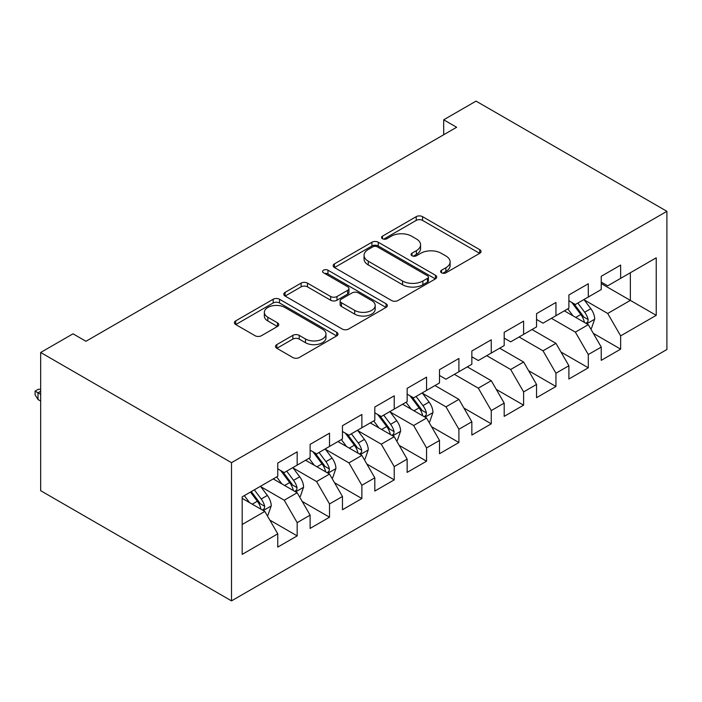 <?xml version="1.0" encoding="UTF-8"?>
<svg xmlns="http://www.w3.org/2000/svg" width="702" height="702" viewBox="0 0 702 702"><rect width="100%" height="100%" fill="white"/><g stroke="black" fill="none" stroke-linecap="round" stroke-linejoin="round"><path stroke-width="1.05" d="M441.532 272.806A3.141 1.816 0 0 0 445.981 272.806L479.712 253.325A4.493 2.589 0 0 0 481.028 251.492A4.493 2.589 0 0 0 479.712 249.658L422.56 216.664A4.493 2.589 0 0 0 416.216 216.664L382.476 236.144A3.141 1.816 0 0 0 381.555 237.425A3.141 1.816 0 0 0 382.476 238.706A3.141 1.816 0 0 0 386.925 238.706L391.286 236.188A14.365 8.292 0 0 1 411.609 236.188L416.374 238.934A14.365 8.292 0 0 1 420.577 244.805A14.365 8.292 0 0 1 416.374 250.667L412.004 253.185A3.141 1.816 0 0 0 411.082 254.475A3.141 1.816 0 0 0 412.004 255.756A3.141 1.816 0 0 0 416.453 255.756L420.814 253.238A14.365 8.292 0 0 1 441.137 253.238L445.902 255.984A14.365 8.292 0 0 1 450.105 261.855A14.365 8.292 0 0 1 445.902 267.716L441.532 270.235A3.141 1.816 0 0 0 440.61 271.525A3.141 1.816 0 0 0 441.532 272.806L441.532 270.235M276.825 344.612A4.493 2.589 0 0 0 275.509 346.446A4.493 2.589 0 0 0 276.825 348.28L292.857 357.537A4.493 2.589 0 0 0 299.21 357.537L336.679 335.907A4.493 2.589 0 0 0 337.995 334.073A4.493 2.589 0 0 0 336.679 332.239L279.528 299.245A4.493 2.589 0 0 0 273.175 299.245L235.705 320.875A4.493 2.589 0 0 0 234.398 322.709A4.493 2.589 0 0 0 235.705 324.543L255.08 335.723A4.493 2.589 0 0 0 261.425 335.723L277.465 326.465A4.493 2.589 0 0 0 278.773 324.631A4.493 2.589 0 0 0 277.465 322.806L267.857 317.26A12.013 6.932 0 0 1 264.338 312.355A12.013 6.932 0 0 1 271.753 305.949A12.013 6.932 0 0 1 284.845 307.45L322.464 329.168A12.013 6.932 0 0 1 325.982 334.073A12.013 6.932 0 0 1 318.568 340.479A12.013 6.932 0 0 1 305.484 338.978L299.21 335.354A4.493 2.589 0 0 0 292.857 335.354L276.825 344.612L276.825 348.28M40.663 352.492L231.511 462.679L231.511 600.877L40.663 490.689L40.663 352.492L73.008 333.819L85.951 341.286L456.642 127.273L443.708 119.796L443.708 134.74M443.708 119.796L476.053 101.123L666.9 211.311L231.511 462.679M391.602 300.526A4.493 2.589 0 0 0 397.955 300.526L435.424 278.896A4.493 2.589 0 0 0 436.732 277.062A4.493 2.589 0 0 0 435.424 275.237L378.273 242.234A4.493 2.589 0 0 0 371.92 242.234L334.45 263.864A4.493 2.589 0 0 0 333.143 265.698A4.493 2.589 0 0 0 334.45 267.532L391.602 300.526M324.754 273.482A3.141 1.816 0 0 1 327.948 273.929L327.948 270.191L386.047 303.738A4.493 2.589 0 0 1 387.364 305.572A4.493 2.589 0 0 1 386.047 307.406L348.587 329.036A4.493 2.589 0 0 1 342.234 329.036L285.082 296.042L285.082 292.374A4.493 2.589 0 0 0 283.766 294.208A4.493 2.589 0 0 0 285.082 296.042M285.082 292.374L301.114 283.117A4.493 2.589 0 0 1 307.467 283.117L330.642 296.498A4.493 2.589 0 0 0 336.995 296.498L347.63 290.356A4.493 2.589 0 0 0 348.947 288.522A4.493 2.589 0 0 0 347.63 286.688L323.499 272.762A3.141 1.816 0 0 1 322.578 271.472A3.141 1.816 0 0 1 324.517 269.796A3.141 1.816 0 0 1 327.948 270.191M231.511 600.877L666.9 349.508L666.9 211.311M601.237 283.582L630.352 300.386L630.352 272.753L656.23 257.81L620.647 278.352L620.647 265.093L601.237 276.298L601.237 289.557L588.294 297.025L588.294 283.766L568.892 294.972L568.892 308.231L555.949 315.707L555.949 302.448L536.539 313.645L536.539 326.913L523.604 334.38L523.604 321.121L504.194 332.327L504.194 345.586L491.26 353.053L491.26 339.794L471.849 351L471.849 364.259L458.906 371.727L458.906 358.468L439.505 369.673L439.505 382.932L426.562 390.409L426.562 377.141L407.151 388.346L407.151 401.605L394.217 409.082L394.217 395.823L374.807 407.028L374.807 420.287L361.872 427.755L361.872 414.496L342.462 425.702L342.462 438.961L329.519 446.428L329.519 433.169L310.117 444.375L310.117 457.634L297.174 465.11L297.174 451.842L277.764 463.048L277.764 476.307L242.181 496.858L242.181 554.378L277.764 533.836L264.829 511.425L242.181 498.35M656.23 257.81L656.23 315.33L620.647 335.872L607.704 313.461L584.257 299.921M593.313 333.353L620.647 349.131L620.647 335.872M620.647 349.131L601.237 360.337L601.237 347.078L588.294 354.545L575.359 332.134L551.421 318.322M560.968 352.027L588.294 367.804L588.294 354.545M588.294 367.804L568.892 379.01L568.892 365.751L555.949 373.227L543.015 350.816L519.076 336.995M528.615 370.7L555.949 386.486L555.949 373.227M555.949 386.486L536.539 397.692L536.539 384.433L523.604 391.9L510.661 369.489L486.723 355.668M496.27 389.382L523.604 405.159L523.604 391.9M523.604 405.159L504.194 416.365L504.194 403.106L491.26 410.573L478.316 388.162L454.378 374.341M463.925 408.055L491.26 423.832L491.26 410.573M491.26 423.832L471.849 435.038L471.849 421.779L458.906 429.247L445.972 406.835L422.516 393.295M431.581 426.728L458.906 442.506L458.906 429.247M458.906 442.506L439.505 453.711L439.505 440.452L426.562 447.929L413.627 425.517L390.172 411.977M399.227 445.401L426.562 461.188L426.562 447.929M426.562 461.188L407.151 472.393L407.151 459.134L394.217 466.602L381.274 444.19L357.827 430.651M366.883 464.083L394.217 479.861L394.217 466.602M394.217 479.861L374.807 491.067L374.807 477.808L361.872 485.275L348.929 462.864L325.474 449.324M334.538 482.757L361.872 498.534L361.872 485.275M361.872 498.534L342.462 509.74L342.462 496.481L329.519 503.948L316.584 481.537L293.129 467.997M302.185 501.43L329.519 517.207L329.519 503.948M329.519 517.207L310.117 528.413L310.117 515.154L297.174 522.63L284.24 500.219L260.784 486.679M269.84 520.103L297.174 535.889L297.174 522.63M297.174 535.889L277.764 547.095L277.764 533.836M277.764 468.839L284.24 472.578L297.174 465.11M242.181 524.491L264.829 511.425M310.117 450.166L316.584 453.904L329.519 446.428M284.24 500.219L297.174 492.743L273.236 478.922M310.117 515.154L297.174 492.743M342.462 431.493L348.929 435.222L361.872 427.755M316.584 481.537L329.519 474.069L305.581 460.249M342.462 496.481L329.519 474.069M374.807 412.811L381.274 416.549L394.217 409.082M348.929 462.864L361.872 455.396L337.934 441.576M374.807 477.808L361.872 455.396M407.151 394.138L413.627 397.876L426.562 390.409M381.274 444.19L394.217 436.723L370.279 422.902M407.151 459.134L394.217 436.723M439.505 375.465L445.972 379.203L458.906 371.727M413.627 425.517L426.562 418.041L402.623 404.22M439.505 440.452L426.562 418.041M471.849 356.791L478.316 360.521L491.26 353.053M445.972 406.835L458.906 399.368L434.968 385.547M471.849 421.779L458.906 399.368M504.194 338.11L510.661 341.848L523.604 334.38M478.316 388.162L491.26 380.695L467.321 366.874M504.194 403.106L491.26 380.695M536.539 319.436L543.015 323.174L555.949 315.707M510.661 369.489L523.604 362.021L499.666 348.201M536.539 384.433L523.604 362.021M568.892 300.763L575.359 304.501L588.294 297.025M543.015 350.816L555.949 343.339L532.011 329.528M568.892 365.751L555.949 343.339M601.237 282.09L607.704 285.819L620.647 278.352M575.359 332.134L588.294 324.666L564.364 310.846M601.237 347.078L588.294 324.666M607.704 313.461L630.352 300.386L656.23 315.33M442.786 273.245L445.902 271.455A14.365 8.292 0 0 0 450.105 265.584L450.105 261.855M420.577 244.805L420.577 248.534A14.365 8.292 0 0 1 416.374 254.405L413.259 256.204M479.65 253.361L422.56 220.402A4.493 2.589 0 0 0 416.216 220.402L383.731 239.154M435.363 278.931L378.273 245.972A4.493 2.589 0 0 0 371.92 245.972L334.512 267.567M427.483 278.352A3.141 1.816 0 0 0 428.404 277.062A3.141 1.816 0 0 0 427.483 275.781L377.316 246.823A3.141 1.816 0 0 0 372.876 246.823L368.269 249.473A14.365 8.292 0 0 0 364.057 255.344A14.365 8.292 0 0 0 368.269 261.205L402.562 281.011A14.365 8.292 0 0 0 422.876 281.011L427.483 278.352L427.483 282.081A3.141 1.816 0 0 0 428.404 280.8L428.404 277.062M364.057 255.344L364.057 259.082A14.365 8.292 0 0 0 368.269 264.944L368.269 261.205M427.483 282.081L422.876 284.74A14.365 8.292 0 0 1 402.562 284.74L368.269 264.944M285.144 296.068L301.114 286.846L301.114 283.117M348.947 288.522L348.947 292.26A4.493 2.589 0 0 1 347.63 294.094L336.995 300.228A4.493 2.589 0 0 1 330.642 300.228L307.467 286.846A4.493 2.589 0 0 0 301.114 286.846M327.948 273.929L385.986 307.441M354.694 310.381A12.013 6.932 0 0 0 367.787 311.89A12.013 6.932 0 0 0 375.201 305.475A12.013 6.932 0 0 0 371.683 300.579L358.424 292.918A4.493 2.589 0 0 0 352.079 292.918L341.435 299.061A4.493 2.589 0 0 0 340.128 300.895A4.493 2.589 0 0 0 341.435 302.729L354.694 310.381L354.694 314.119A12.013 6.932 0 0 0 367.787 315.619A12.013 6.932 0 0 0 375.201 309.213L375.201 305.475M340.128 300.895L340.128 304.633A4.493 2.589 0 0 0 341.435 306.467L341.435 302.729M354.694 314.119L341.435 306.467M325.982 334.073L325.982 337.811A12.013 6.932 0 0 1 318.568 344.217A12.013 6.932 0 0 1 305.484 342.716L299.21 339.092A4.493 2.589 0 0 0 292.857 339.092L276.886 348.315M264.338 312.355L264.338 316.084A12.013 6.932 0 0 0 267.857 320.989L267.857 317.26M277.404 326.5L267.857 320.989M336.618 335.942L279.528 302.983A4.493 2.589 0 0 0 273.175 302.983L235.767 324.578M590.689 328.817L591.47 328.369L594.699 319.024A12.118 7.002 -120 0 0 590.83 308.704L583.959 299.535M573.007 315.839L567.786 308.871M565.347 311.416L564.75 310.626M586.012 323.35L587.89 321.656L588.153 319.542A12.118 7.002 -120 0 0 584.687 312.25L577.816 303.08M573.894 303.65L582.379 314.979A6.178 3.563 60 0 1 583.502 316.856L588.153 319.542M571.761 302.422L580.808 314.496A12.118 7.002 60 0 1 584.275 321.788L584.52 322.49M428.957 422.192L429.729 421.744L432.967 412.407A12.118 7.002 -120 0 0 429.097 402.079L422.227 392.909M411.275 409.222L406.054 402.246M403.606 404.791L403.018 404.001M424.28 416.725L426.158 415.04L426.421 412.925A12.118 7.002 -120 0 0 422.955 405.633L416.075 396.454M412.162 397.025L420.647 408.362A6.178 3.563 60 0 1 421.77 410.231L426.421 412.925M410.029 395.796L419.068 407.871A12.118 7.002 60 0 1 422.543 415.163L422.788 415.865M396.612 440.865L397.385 440.417L400.623 431.081A12.118 7.002 -120 0 0 396.753 420.752L389.882 411.583M378.931 427.895L373.701 420.919M371.261 423.464L370.665 422.674M391.927 435.398L393.813 433.713L394.076 431.598A12.118 7.002 -120 0 0 390.602 424.306L383.731 415.136M379.808 415.707L388.294 427.035A6.178 3.563 60 0 1 389.417 428.913L394.076 431.598M377.676 414.47L386.723 426.544A12.118 7.002 60 0 1 390.189 433.836L390.435 434.538M364.259 459.538L365.04 459.09L368.269 449.754A12.118 7.002 -120 0 0 364.399 439.434L357.529 430.256M346.577 446.569L341.356 439.592M338.917 442.146L338.32 441.347M359.582 454.08L361.46 452.386L361.723 450.272A12.118 7.002 -120 0 0 358.257 442.98L351.386 433.81M347.464 434.38L355.949 445.709A6.178 3.563 60 0 1 357.072 447.586L361.723 450.272M345.331 433.152L354.378 445.217A12.118 7.002 60 0 1 357.844 452.509L358.09 453.211M331.914 478.22L332.695 477.772L335.925 468.427A12.118 7.002 -120 0 0 332.055 458.108L325.184 448.938M314.233 465.242L309.012 458.274M306.572 460.819L305.975 460.029M327.237 472.753L329.115 471.06L329.378 468.945A12.118 7.002 -120 0 0 325.912 461.653L319.041 452.483M315.119 453.053L323.604 464.382A6.178 3.563 60 0 1 324.728 466.26L329.378 468.945M312.987 451.825L322.025 463.899A12.118 7.002 60 0 1 325.5 471.191L325.746 471.893M299.57 496.893L300.342 496.446L303.58 487.109A12.118 7.002 -120 0 0 299.71 476.781L292.839 467.611M281.888 483.924L276.667 476.948M274.219 479.492L273.631 478.703M294.893 491.426L296.77 489.742L297.034 487.618A12.118 7.002 -120 0 0 293.568 480.335L286.688 471.156M282.766 471.726L291.26 483.055A6.178 3.563 60 0 1 292.383 484.933L297.034 487.618M280.633 470.498L289.68 482.572A12.118 7.002 60 0 1 293.155 489.864L293.401 490.566M267.225 515.566L267.997 515.119L271.235 505.782A12.118 7.002 -120 0 0 267.365 495.454L260.495 486.284M249.543 502.597L244.314 495.621M262.539 510.1L264.417 508.415L264.689 506.3A12.118 7.002 -120 0 0 261.214 499.008L254.343 489.829M251.307 491.584L258.906 501.737A6.178 3.563 60 0 1 260.03 503.606L264.689 506.3M250.465 492.076L257.336 501.246A12.118 7.002 60 0 1 260.802 508.538L261.047 509.24M40.663 391.268L38.013 392.795L38.013 399.517L40.663 401.053M38.013 399.517L35.1 394.849L35.1 391.119L40.663 394.331M35.1 391.119L38.338 389.25L40.663 389.329M445.902 271.455L445.902 267.716M412.004 255.756L412.004 253.185M416.374 254.405L416.374 250.667M382.476 238.706L382.476 236.144M416.216 220.402L416.216 216.664M422.56 220.402L422.56 216.664M479.712 253.325L479.712 249.658M334.45 267.532L334.45 263.864M371.92 245.972L371.92 242.234M378.273 245.972L378.273 242.234M435.424 278.896L435.424 275.237M402.562 284.74L402.562 281.011M422.876 284.74L422.876 281.011M307.467 286.846L307.467 283.117M330.642 300.228L330.642 296.498M336.995 300.228L336.995 296.498M347.63 294.094L347.63 290.356M386.047 307.406L386.047 303.738M292.857 339.092L292.857 335.354M299.21 339.092L299.21 335.354M305.484 342.716L305.484 338.978M277.465 326.465L277.465 322.806M235.705 324.543L235.705 320.875M273.175 302.983L273.175 299.245M279.528 302.983L279.528 299.245M336.679 335.907L336.679 332.239M586.775 323.789L594.62 319.261M584.687 312.25L590.83 308.704M575.737 317.418L580.808 314.496M425.043 417.163L432.888 412.636M422.955 405.633L429.097 402.079M414.005 410.793L419.068 407.871M392.699 435.845L400.544 431.318M390.602 424.306L396.753 420.752M381.66 429.466L386.723 426.544M360.345 454.519L368.19 449.991M358.257 442.98L364.399 439.434M349.315 448.148L354.378 445.217M328.001 473.192L335.846 468.664M325.912 461.653L332.055 458.108M316.962 466.821L322.025 463.899M295.656 491.865L303.501 487.337M293.568 480.335L299.71 476.781M284.617 485.494L289.68 482.572M263.311 510.547L271.147 506.019M261.214 499.008L267.365 495.454M252.272 504.168L257.336 501.246"/></g></svg>
